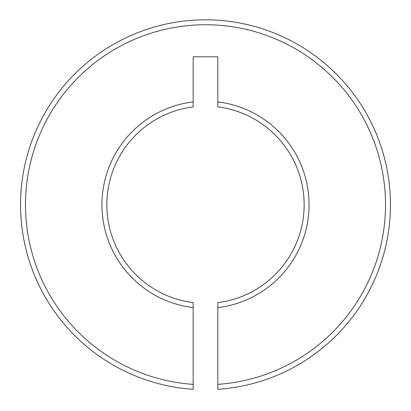 <?xml version="1.0" encoding="UTF-8"?>
<svg xmlns="http://www.w3.org/2000/svg" width="411" height="411" viewBox="0 0 411 411"><rect width="100%" height="100%" fill="white"/><g stroke="black" fill="none" stroke-linecap="round" stroke-linejoin="round"><path stroke-width="0.62" d="M217.83 384.362A180.018 180.018 0 0 0 385.518 204.765A180.018 180.018 0 0 0 205.5 24.747A180.018 180.018 0 0 0 25.482 204.765A180.018 180.018 0 0 0 193.17 384.362L193.17 389.304A184.95 184.95 0 0 1 20.55 204.765A184.95 184.95 0 0 1 205.5 19.815A184.95 184.95 0 0 1 390.45 204.765A184.95 184.95 0 0 1 217.83 389.304L217.83 302.63A98.64 98.64 0 0 0 217.83 106.896L217.83 101.928A103.572 103.572 0 0 1 217.83 307.598M193.17 106.896A98.64 98.64 0 0 0 193.17 302.63L193.17 307.598A103.572 103.572 0 0 1 193.17 101.928L193.17 106.896M193.17 307.598L193.17 384.362M217.83 101.928L217.83 56.805L193.17 56.805L193.17 101.928"/></g></svg>
